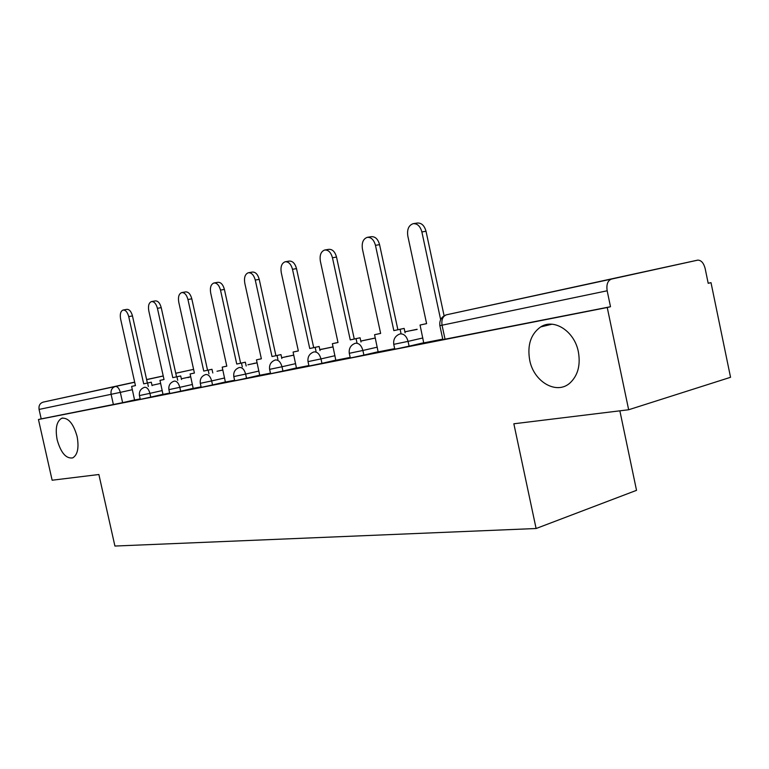 <?xml version="1.0" encoding="UTF-8"?>
<svg xmlns="http://www.w3.org/2000/svg" width="769" height="769" viewBox="0 0 769 769"><rect width="100%" height="100%" fill="white"/><g stroke="black" fill="none" stroke-linecap="round" stroke-linejoin="round"><path stroke-width="1.15" d="M529.678 360.036C527.159 345.031 530.821 333.996 540.674 326.931C553.959 318.049 574.52 331.189 578.365 351.817C580.662 365.015 577.942 375.339 570.223 382.77C556.775 395.381 533.638 381.866 529.678 360.036M57.166 439.81C55.08 428.362 56.627 421.172 61.789 418.24C68.316 417.5 73.411 423.565 77.092 436.446C79.13 447.741 77.659 454.892 72.69 457.901C66.047 458.853 60.866 452.826 57.166 439.81M393.766 344.425L394.776 349.116L396.746 348.838L409.098 346.175L408.06 341.378L393.747 344.349C393.199 339.465 395.093 336.072 399.428 334.15L400.207 333.9C403.936 333.669 406.561 336.159 408.06 341.378L422.835 337.966M349.299 353.375L350.279 357.893L352.048 357.643L363.891 355.086L362.891 350.472L349.28 353.307C348.742 348.54 350.616 345.243 354.903 343.426L355.538 343.234C358.998 343.041 361.449 345.454 362.891 350.472L377.262 347.165M308.033 361.67L308.984 366.044L321.951 363.353L320.981 358.912L308.023 361.622C307.485 356.97 309.33 353.778 313.55 352.058L314.079 351.894C317.299 351.731 319.596 354.067 320.981 358.912L334.967 355.701M269.631 369.399L270.553 373.628L271.986 373.417L282.934 371.052L282.002 366.755L269.621 369.36C269.092 364.823 270.909 361.738 275.052 360.084L275.494 359.959C278.503 359.815 280.666 362.084 282.002 366.755L295.623 363.641M233.805 376.608L234.699 380.693L236.006 380.511L246.551 378.223L245.638 374.08L233.795 376.57C233.286 372.158 235.054 369.168 239.13 367.582L239.505 367.476C242.312 367.361 244.359 369.562 245.638 374.08L258.913 371.052M200.305 383.347L201.18 387.307L202.362 387.134L212.542 384.933L211.658 380.924L200.296 383.318C199.796 379.021 201.536 376.118 205.525 374.599L205.852 374.503C208.486 374.416 210.418 376.55 211.658 380.924L224.596 377.983M169.766 393.507L180.667 391.219L179.811 387.336L168.911 389.643L169.766 393.507M139.439 395.593L140.266 399.322L141.246 399.178L150.753 397.112L149.917 393.353L139.429 395.574C138.949 391.498 140.621 388.758 144.447 387.345L144.697 387.278C147.033 387.22 148.763 389.249 149.917 393.353L162.24 390.565M628.658 409.752L513.846 423.786L536.108 528.514L114.917 546.048L98.874 474.511L52.138 480.221L38.45 419.509L607.241 307.513L628.658 409.752L730.55 377.291L711.008 282.656L708.182 283.213M619.862 410.829L636.53 490.334L536.108 528.514M711.008 282.656L708.201 283.328L705.144 268.506C703.712 263.036 701.27 260.249 697.839 260.124L611.518 279.07C607.712 280.55 606.26 284.453 607.164 290.788L439.868 325.662C439.291 320.606 441.243 317.068 445.703 315.05M607.241 307.513L610.499 306.725L607.164 290.788M134.633 399.918L122.617 402.668L120.32 392.373L39.065 409.425C38.565 405.648 39.93 403.206 43.17 402.12L134.662 382.135M39.065 409.425L41.199 418.884L38.45 419.509M177.726 380.328L176.937 376.772L180.705 375.945L172.785 377.656L157.424 308.321C156.136 303.678 154.156 301.438 151.483 301.583C148.859 302.726 147.965 305.802 148.782 310.82L164.018 379.521L159.981 380.376L162.99 394.391L169.67 393.074M208.985 373.811L208.168 370.129L211.984 369.283L203.747 371.071L187.953 299.506C186.627 294.729 184.541 292.422 181.695 292.585C178.908 293.777 177.918 296.978 178.754 302.159L194.413 373.052L190.116 373.965L193.202 388.422L201.084 386.865M242.302 366.851L241.466 363.045L245.34 362.189L236.746 364.045L220.501 290.105C219.127 285.184 216.925 282.809 213.917 282.992C210.917 284.251 209.841 287.558 210.677 292.941L226.797 366.159L222.203 367.14L225.384 382.068L234.603 380.251M277.917 359.411L277.051 355.47L280.973 354.605L272.005 356.547L255.27 280.06C253.847 274.985 251.53 272.553 248.32 272.745C245.1 274.062 243.917 277.513 244.773 283.088L261.364 358.806L256.462 359.854L259.72 375.282L270.448 373.167M316.049 351.452L315.155 347.357L319.125 346.483L309.744 348.511L292.499 269.304C291.028 264.075 288.586 261.566 285.155 261.777C281.685 263.161 280.377 266.756 281.252 272.553L298.343 350.943L293.095 352.058L296.45 368.034L308.878 365.573M356.989 342.907L356.066 338.658L360.075 337.764L350.251 339.898L332.458 257.759C330.949 252.367 328.353 249.781 324.691 250.012C320.933 251.463 319.5 255.212 320.375 261.249L338.004 342.503L332.362 343.695L335.822 360.257L350.174 357.422M401.053 333.717L400.101 329.286L404.148 328.392L393.834 330.622L375.464 245.34C373.897 239.774 371.158 237.102 367.236 237.352C363.151 238.871 361.555 242.783 362.449 249.098L380.636 333.429L374.57 334.717L378.137 351.894L394.67 348.636M440.647 319.654L421.873 231.93C420.259 226.192 417.346 223.433 413.155 223.683C408.695 225.279 406.916 229.383 407.81 235.996L426.603 323.643L420.057 325.037L423.729 342.887L442.752 339.139M423.854 342.714L409.098 346.175M378.252 351.741L363.891 355.086M335.928 360.113L321.951 363.353M296.546 367.899L282.934 371.052M259.816 375.166L246.551 378.223M225.471 381.962L212.542 384.933M193.288 388.326L180.667 391.219M163.066 394.295L150.753 397.112M148.359 386.471L147.59 383.02L151.301 382.193L143.688 383.846L128.731 316.607C127.481 312.099 125.597 309.907 123.069 310.042C120.618 311.137 119.791 314.108 120.598 318.962L135.44 385.605L131.624 386.413L134.565 400.005L140.169 398.9M610.499 306.725L442.857 339.619L439.878 325.71M41.199 418.884L122.617 402.668M123.29 310.003L126.808 309.369C129.336 309.244 131.22 311.426 132.47 315.924L128.731 316.607M147.59 383.02L143.688 383.846M187.886 377.368L190.722 376.743L187.953 377.646M147.388 383.029L132.47 315.924M151.301 382.193L152.07 385.644M135.431 385.577L131.624 386.413M151.714 301.535L155.271 300.91C157.953 300.766 159.933 303.005 161.221 307.629L157.424 308.321M176.937 376.772L172.785 377.656M222.837 369.995L217.021 371.254L222.847 370.033M176.543 376.829L161.221 307.629M180.705 375.945L181.494 379.492M164.018 379.492L159.981 380.376M181.955 292.537L185.55 291.912C188.386 291.749 190.472 294.046 191.808 298.814L187.953 299.506M208.168 370.129L203.747 371.071M257.106 362.805L247.935 364.775L257.115 362.843M207.553 370.225L191.808 298.814M211.984 369.283L212.802 372.955M194.413 373.023L190.116 373.965M214.186 282.944L217.819 282.319C220.838 282.136 223.029 284.501 224.404 289.413L220.501 290.105M241.466 363.045L236.746 364.045M293.758 355.105L281.646 357.691L293.768 355.153M240.61 363.189L224.404 289.413M245.34 362.189L246.176 365.986M226.788 366.131L222.203 367.14M248.608 272.697L252.28 272.072C255.491 271.87 257.807 274.302 259.23 279.368L255.27 280.06M277.051 355.47L272.005 356.547M333.054 346.867L319.808 349.645M333.064 346.915L319.817 349.693M275.917 355.682L259.23 279.368M280.973 354.605L281.829 358.537M261.354 358.777L256.462 359.854M285.462 261.729L289.163 261.104C292.595 260.893 295.046 263.392 296.507 268.612L292.499 269.304M315.155 347.357L309.744 348.511M375.282 338.004L360.786 341.042M375.291 338.052L360.796 341.09M313.704 347.636L296.507 268.612M319.125 346.483L320.01 350.568M298.334 350.904L293.095 352.058M325.008 249.963L328.757 249.348C332.419 249.108 335.005 251.684 336.524 257.067L332.458 257.759M356.066 338.658L350.251 339.898M417.134 329.411L404.879 331.785M417.106 329.276L404.888 331.843M354.259 339.004L336.524 257.067M360.075 337.764L360.997 342.013M337.995 342.465L332.362 343.695M367.544 237.294L371.34 236.689C375.262 236.448 378.002 239.101 379.569 244.657L375.464 245.34M400.101 329.286L393.834 330.622M397.881 329.718L379.569 244.657M404.148 328.392L405.1 332.804M380.636 333.39L374.57 334.717M413.434 223.635L417.298 223.029C421.499 222.789 424.401 225.528 426.016 231.258L421.873 231.93M444.107 315.809L426.016 231.258M426.603 323.614L420.057 325.037M697.493 260.182L446.558 314.781L611.518 279.07M190.722 376.704L181.34 378.8M160.644 383.404L151.993 385.327M132.364 389.691L120.32 392.373C119.205 388.393 117.551 386.432 115.36 386.48L134.69 382.26M146.639 379.646L163.239 376.012M175.755 373.273L192.856 369.533L175.745 373.234M163.23 375.945L146.61 379.55M43.17 402.12L115.36 386.48C111.986 387.643 110.563 390.277 111.111 394.372L113.408 404.657M192.433 384.471L179.811 387.336C178.619 383.106 176.793 381.02 174.313 381.097L174.034 381.174C170.122 382.635 168.421 385.461 168.911 389.643M254.635 363.314L253.866 363.362M287.26 356.47L286.443 356.518M321.971 349.184L321.106 349.241M445.068 339.321L442.06 325.268C441.281 319.673 442.781 316.184 446.558 314.781M193.615 369.408L192.856 369.533L193.634 369.505M540.674 326.931L551.921 324.21M61.789 418.24L62.885 417.99M255.183 363.199L254.039 363.333M287.798 356.355L286.635 356.489M322.499 349.078L321.317 349.203"/></g></svg>
